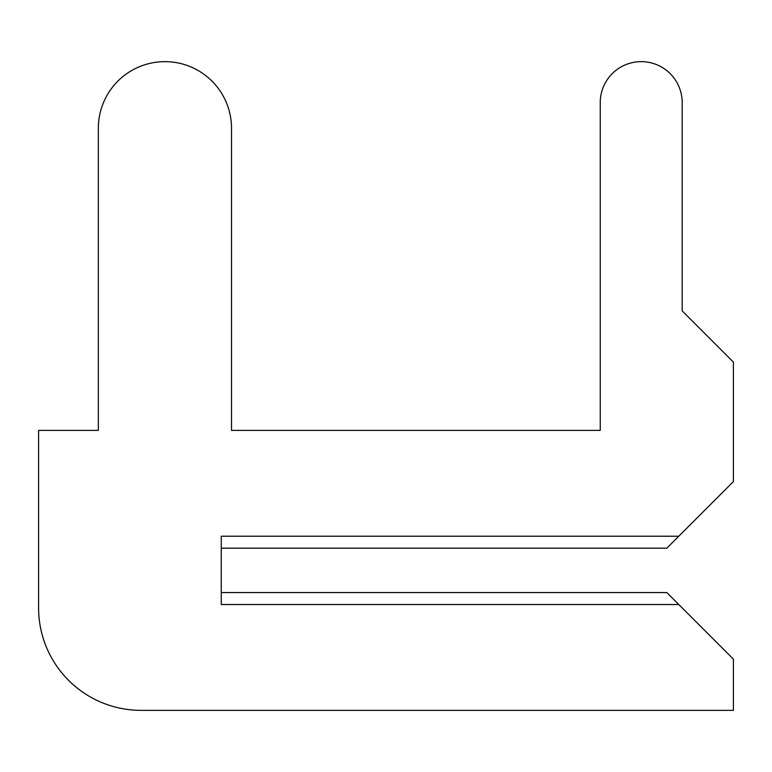 <?xml version="1.0" encoding="UTF-8"?>
<svg xmlns="http://www.w3.org/2000/svg" width="772" height="772" viewBox="0 0 772 772"><rect width="100%" height="100%" fill="white"/><g stroke="black" fill="none" stroke-linecap="round" stroke-linejoin="round"><path stroke-width="1.16" d="M221.265 592.558L221.265 548.178L221.265 592.558L221.265 548.178L221.265 592.558L221.265 548.178L221.265 592.558L221.265 548.178L221.265 592.558L221.265 548.178L221.265 592.558L221.265 548.178L221.265 592.558L221.265 548.178L221.265 592.558L221.265 548.178L221.265 592.558L221.265 548.178L221.265 592.558L221.265 548.178L221.265 592.558L221.265 548.178L221.265 592.558L221.265 548.178L221.265 592.558L221.265 548.178L221.265 592.558L221.265 548.178L221.265 592.558L221.265 548.178L221.265 592.558L221.265 548.178L221.265 592.558L221.265 548.178L221.265 592.558L221.265 548.178L221.265 592.558L221.265 548.178L221.265 592.558L221.265 548.178L221.265 592.558L221.265 548.178L221.265 592.558L221.265 548.178L221.265 592.558L221.265 548.178L221.265 592.558L221.265 548.178L221.265 592.558L221.265 548.178L221.265 592.558L221.265 548.178L221.265 592.558L221.265 548.178L221.265 592.558L221.265 548.178L221.265 592.558L221.265 548.178L221.265 592.558L221.265 548.178L221.265 592.558L221.265 548.178L221.265 592.558L221.265 548.178L221.265 592.558L221.265 548.178L221.265 592.558L221.265 548.178L221.265 592.558L221.265 548.178L221.265 592.558L221.265 548.178L221.265 592.558L221.265 548.178L221.265 592.558L221.265 548.178L221.265 592.558L221.265 548.178L221.265 592.558L221.265 548.178L221.265 592.558L221.265 548.178L666.825 548.178L733.4 481.603L733.4 362.097L682.187 310.884L682.187 102.618A40.974 40.974 0 0 0 641.214 61.644A40.974 40.974 0 0 0 600.24 102.618L600.24 430.39L231.504 430.39L231.504 128.22A66.575 66.575 0 0 0 164.928 61.644A66.575 66.575 0 0 0 98.353 128.22L98.353 430.39L38.6 430.39L38.6 607.931A102.425 102.425 0 0 0 141.025 710.356L733.4 710.356L733.4 659.143L666.825 592.558L221.265 592.558M682.187 310.884L682.187 102.618M600.24 102.618L600.24 430.39L600.24 102.618L600.24 430.39L600.24 102.618L600.24 430.39L600.24 102.618L600.24 430.39L600.24 102.618L600.24 430.39L600.24 102.618L600.24 430.39L600.24 102.618L600.24 430.39L600.24 102.618L600.24 430.39L600.24 102.618L600.24 430.39L600.24 102.618L600.24 430.39L600.24 102.618L600.24 430.39L600.24 102.618L600.24 430.39L600.24 102.618L600.24 430.39L600.24 102.618L600.24 430.39L600.24 102.618L600.24 430.39L600.24 102.618L600.24 430.39L600.24 102.618L600.24 430.39L600.24 102.618L600.24 430.39L600.24 102.618L600.24 430.39L600.24 102.618L600.24 430.39L600.24 102.618L600.24 430.39L600.24 102.618L600.24 430.39L600.24 102.618L600.24 430.39L600.24 102.618L600.24 430.39L600.24 102.618L600.24 430.39L600.24 102.618L600.24 430.39L600.24 102.618L600.24 430.39L600.24 102.618L600.24 430.39L600.24 102.618L600.24 430.39L600.24 102.618L600.24 430.39L600.24 102.618L600.24 430.39L600.24 102.618L600.24 430.39L600.24 102.618L600.24 430.39L600.24 102.618L600.24 430.39L600.24 102.618L600.24 430.39L600.24 102.618L600.24 430.39L600.24 102.618L600.24 430.39L600.24 102.618L600.24 430.39L600.24 102.618L600.24 430.39L600.24 102.618L600.24 430.39L600.24 102.618L600.24 430.39L231.504 430.39L231.504 128.22M98.353 128.22L98.353 430.39M38.6 430.39L38.6 607.931M600.24 430.39L231.504 430.39L600.24 430.39M678.771 536.231L221.265 536.231L221.265 604.515L678.771 604.515"/></g></svg>
